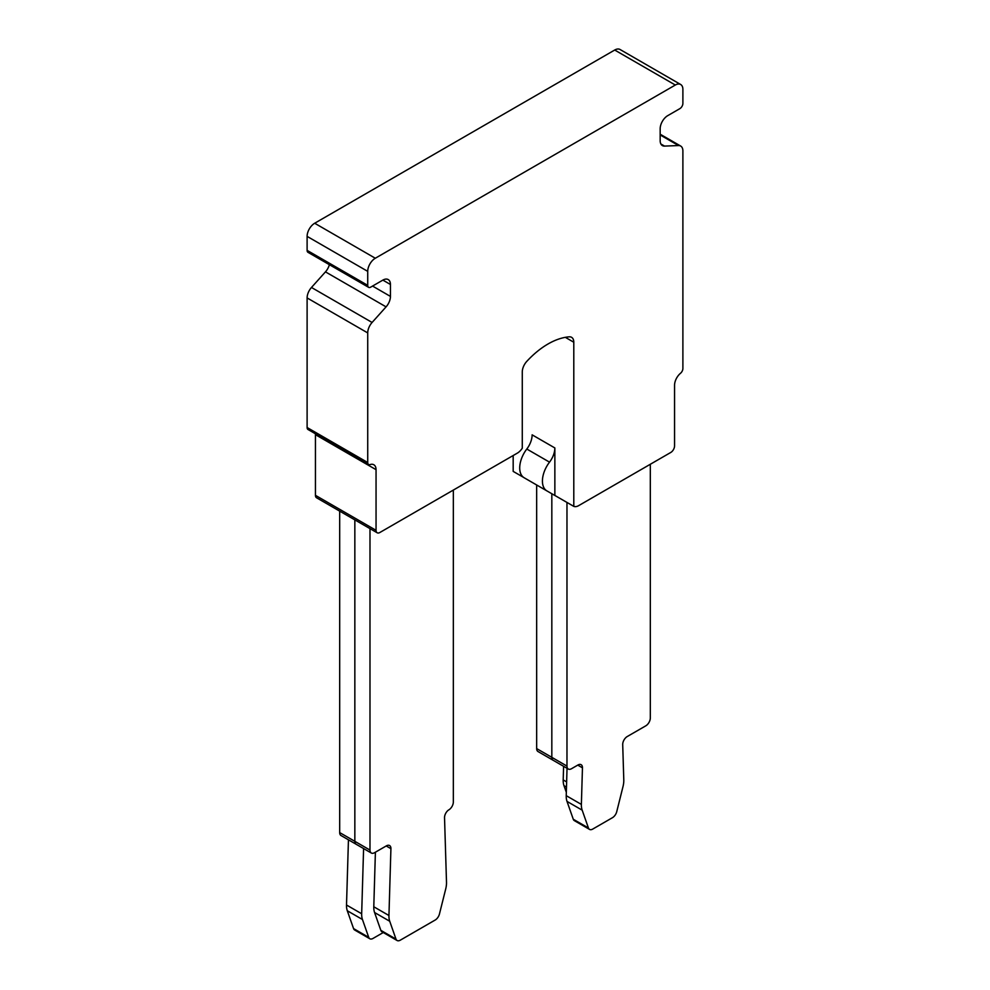 <?xml version="1.0" encoding="UTF-8"?>
<svg xmlns="http://www.w3.org/2000/svg" width="990" height="990" viewBox="0 0 990 990"><rect width="100%" height="100%" fill="white"/><g stroke="black" fill="none" stroke-linecap="round" stroke-linejoin="round"><path stroke-width="1.49" d="M589.52 829.397L574.373 820.648A6.423 3.713 120 0 1 573.272 819.25L588.431 827.987A6.423 3.713 120 0 0 589.52 829.397A6.423 3.713 120 0 0 592.738 829.076L612.439 817.703A6.423 3.713 120 0 0 616.745 811.652L623.007 786.567A21.434 12.375 120 0 0 623.787 779.922L622.71 744.591A6.423 3.713 120 0 1 627.252 736.535L645.765 725.843A6.423 3.713 120 0 0 650.319 717.973L650.319 464.273M573.272 819.25L567.01 801.405L582.169 810.154L588.431 827.987M567.035 768.302L566.231 795.663A21.434 12.375 120 0 0 567.01 801.405M577.752 765.109L582.454 767.832L581.378 804.412A21.434 12.375 120 0 0 582.169 810.154M582.454 767.832A6.423 3.713 120 0 0 581.13 764.701A6.423 3.713 120 0 0 577.913 765.023L571.527 768.71A6.423 3.713 120 0 1 568.31 769.032A6.423 3.713 120 0 1 566.973 766.087L566.973 502.437M566.973 766.087L551.826 757.338L551.826 493.738L551.826 757.338A6.423 3.713 120 0 0 553.15 760.283L538.003 751.534A6.423 3.713 120 0 1 536.667 748.588L551.826 757.338A6.423 3.713 120 0 0 553.15 760.283A6.423 3.713 120 0 0 553.163 760.283L568.31 769.032M397.077 940.5L381.93 931.751A6.423 3.713 120 0 1 380.841 930.352L395.988 939.102A6.423 3.713 120 0 0 397.077 940.5A6.423 3.713 120 0 0 400.294 940.178L435.142 920.057A6.423 3.713 120 0 0 439.449 914.005L445.723 888.921A21.434 12.375 120 0 0 446.502 882.276L444.535 817.715A6.423 3.713 120 0 1 448.495 810.043A6.423 3.713 120 0 0 453.333 802.011L453.333 490.075M380.841 930.352L374.567 912.508L389.726 921.257A21.434 12.375 120 0 1 388.946 915.515L390.914 848.678A6.423 3.713 120 0 0 389.59 845.547A6.423 3.713 120 0 0 386.372 845.868L374.542 852.699A6.423 3.713 120 0 1 371.324 853.021A6.423 3.713 120 0 1 369.988 850.076L369.988 528.635M375.396 852.204L373.787 906.766A21.434 12.375 120 0 0 374.567 912.508M369.988 850.076L354.841 841.327L354.841 519.886L354.841 841.327A6.423 3.713 120 0 0 356.165 844.272L341.018 835.523A6.423 3.713 120 0 1 339.681 832.578L354.841 841.327A6.423 3.713 120 0 0 356.165 844.272A6.423 3.713 120 0 0 356.289 844.334M395.988 939.102L389.726 921.257M536.667 748.588L536.667 484.989M566.33 792.334L563.978 785.652L566.478 787.1M563.595 766.31L563.199 779.91A21.434 12.375 120 0 0 563.978 785.652M339.681 832.578L339.681 511.137M363.59 848.554L361.672 913.758A21.434 12.375 120 0 0 362.451 919.5L368.713 937.344A6.423 3.713 120 0 0 369.802 938.755A6.423 3.713 120 0 0 373.02 938.433L383.266 932.518M368.713 937.344L353.566 928.595A6.423 3.713 120 0 0 354.655 930.006L369.802 938.755M353.566 928.595L347.292 910.751L362.451 919.5M348.443 839.805L346.512 905.009A21.434 12.375 120 0 0 347.292 910.751M382.87 280.108L370.743 287.112A4.282 2.475 -60 0 1 368.602 287.323A4.282 2.475 -60 0 1 367.723 285.355L367.723 271.359A10.717 6.188 -60 0 1 375.297 258.242L675.316 85.029A10.717 6.188 -60 0 1 680.674 84.496A10.717 6.188 -60 0 1 682.89 89.397L682.89 103.393A4.282 2.475 -60 0 1 679.858 108.64L667.743 115.644A10.717 6.188 -60 0 0 660.169 128.762L660.169 140.691A10.717 6.188 -60 0 0 662.384 145.592A10.717 6.188 -60 0 0 664.538 146.087L678.521 145.555A10.717 6.188 -60 0 1 680.674 146.05A10.717 6.188 -60 0 1 682.89 150.95L682.89 368.478A4.282 2.475 -60 0 1 680.514 373.267A10.717 6.188 -60 0 0 674.561 385.246L674.561 445.896A5.358 3.094 -60 0 1 670.774 452.455L578.692 505.618A10.717 6.188 -60 0 1 573.792 506.373L573.792 342.231A10.717 6.188 -60 0 0 571.577 337.318A10.717 6.188 -60 0 0 569.238 336.835A75.104 43.362 -60 0 0 526.829 361.325A10.717 6.188 -60 0 0 522.274 371.968L522.274 448.198A10.717 6.188 -60 0 1 517.386 453.098L379.838 532.509A5.358 3.094 -60 0 1 377.165 532.769A5.358 3.094 -60 0 1 376.052 530.318L376.052 469.668A10.717 6.188 -60 0 0 373.836 464.768A10.717 6.188 -60 0 0 370.099 464.558A4.282 2.475 -60 0 1 368.602 464.483A4.282 2.475 -60 0 1 367.723 462.516L367.723 332.912A10.717 6.188 -60 0 1 372.091 322.468L386.075 306.863A10.717 6.188 -60 0 0 390.444 296.406L390.444 284.489A10.717 6.188 -60 0 0 388.229 279.576A10.717 6.188 -60 0 0 382.87 280.108L390.444 284.489M513.179 455.524L513.179 471.389L523.524 477.353M377.165 532.769L316.553 497.772A5.358 3.094 -60 0 1 315.439 495.322L315.439 434.672L376.052 469.668M315.402 433.756A10.717 6.188 -60 0 1 315.439 434.672M368.602 464.483L307.989 429.487A4.282 2.475 -60 0 1 307.11 427.519L307.11 297.928A10.717 6.188 -60 0 1 311.479 287.471L325.463 271.866L386.075 306.863M329.373 264.676A10.717 6.188 -60 0 1 325.463 271.866M368.602 287.323L307.989 252.326A4.282 2.475 -60 0 1 307.11 250.371L307.11 236.375A10.717 6.188 -60 0 1 314.684 223.245L614.703 50.032A10.717 6.188 -60 0 1 620.062 49.5L680.674 84.496M573.792 506.373L554.858 495.446A10.717 6.188 -60 0 1 554.388 495.223L531.655 482.093A10.717 6.188 -60 0 0 531.679 482.105M524.143 477.749L546.864 490.879L524.143 477.749A21.434 12.375 -60 0 1 526.804 449.027A16.075 9.281 -60 0 0 532.125 434.833L554.858 447.95L554.858 495.446M554.858 447.95A16.075 9.281 -60 0 1 549.524 462.144A21.434 12.375 -60 0 0 546.864 490.879L531.655 482.093M566.231 795.663L581.378 804.412M386.211 845.955L390.914 848.678M373.787 906.766L388.946 915.515M566.626 781.902L563.199 779.91M361.672 913.758L346.512 905.009M573.792 342.231L565.327 337.33M376.052 530.318L315.439 495.322M367.723 462.516L307.11 427.519M307.11 297.928L367.723 332.912M372.091 322.468L311.479 287.471M390.444 296.406L372.549 286.073M367.723 285.355L307.11 250.371M307.11 236.375L367.723 271.359M375.297 258.242L314.684 223.245M614.703 50.032L675.316 85.029M664.538 146.087L660.875 143.983M660.169 134.949L678.521 145.555M549.524 462.144L526.804 449.027M356.165 844.272L371.324 853.021M680.674 146.05L660.169 134.207"/></g></svg>
